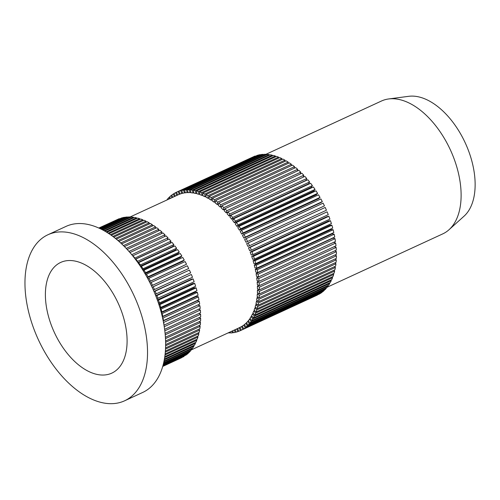 <?xml version="1.0" encoding="UTF-8"?>
<svg xmlns="http://www.w3.org/2000/svg" width="500" height="500" viewBox="0 0 500 500"><rect width="100%" height="100%" fill="white"/><g stroke="black" fill="none" stroke-linecap="round" stroke-linejoin="round"><path stroke-width="0.75" d="M136.637 218.544L136.494 217.812L106.075 231.844M136.494 217.812L134.531 217.425L104.844 231.119M272.413 155.906L272.269 155.175L195.331 190.669L193.363 190.281L193.931 193.119L195.894 193.506L196.794 193.094M195.331 190.669L195.894 193.506M272.269 155.175L270.306 154.787L193.363 190.281M139.75 219.494L139.619 218.65L108.175 233.156M139.619 218.65L137.625 218.088L106.819 232.3M275.525 156.856L275.394 156.012L198.456 191.513L196.456 190.944L196.9 193.75L198.894 194.319L199.825 193.888M198.456 191.513L198.894 194.319M275.394 156.012L273.4 155.45L196.456 190.944M142.894 220.725L142.781 219.769L110.45 234.681M142.781 219.769L140.762 219.025L108.981 233.688M278.663 158.088L278.556 157.131L201.619 192.625L199.6 191.881L199.913 194.65L201.931 195.394L202.9 194.944M201.619 192.625L201.931 195.394M278.556 157.131L276.537 156.387L199.6 191.881M146.05 222.225L145.975 221.156L112.869 236.425M145.975 221.156L143.944 220.238L111.312 235.294M281.819 159.588L281.75 158.519L204.812 194.013L202.775 193.1L202.963 195.812L204.994 196.725L206.012 196.256M204.812 194.013L204.994 196.725M281.75 158.519L279.713 157.6L202.775 193.1M149.206 224L149.181 222.806L115.406 238.388M149.181 222.806L147.137 221.725L113.781 237.113M284.981 161.363L284.956 160.169L208.019 195.662L205.975 194.581L206.031 197.231L208.075 198.312L209.144 197.825M208.019 195.662L208.075 198.312M284.956 160.169L282.913 159.088L205.975 194.581M152.35 226.031L152.387 224.719L118.031 240.569M152.387 224.719L150.35 223.469L116.35 239.156M288.125 163.394L288.163 162.081L211.225 197.575L209.181 196.331L209.112 198.906L211.15 200.156L212.281 199.631M211.225 197.575L211.15 200.156M288.163 162.081L286.119 160.831L209.181 196.331M155.469 228.312L155.588 226.881L120.719 242.969M155.588 226.881L153.55 225.475L119 241.412M291.244 165.675L291.356 164.244L214.419 199.737L212.387 198.331L212.188 200.825L214.219 202.231L215.431 201.675M214.419 199.737L214.219 202.231M291.356 164.244L289.325 162.838L212.387 198.331M158.544 230.85L158.756 229.288L123.45 245.575M158.756 229.288L156.744 227.731L121.706 243.888M294.319 168.212L294.531 166.65L217.594 202.144L215.575 200.588L215.25 202.987L217.269 204.55L218.569 203.95M217.594 202.144L217.269 204.55M294.531 166.65L292.512 165.094L215.575 200.588M161.562 233.619L161.894 231.931L126.213 248.394M161.894 231.931L159.9 230.219L124.456 246.575M297.337 170.981L297.669 169.294L220.731 204.788L218.738 203.081L218.287 205.381L220.275 207.087L221.694 206.431M220.731 204.788L220.275 207.087M297.669 169.294L295.675 167.587L218.738 203.081M164.5 236.619L164.981 234.794L128.969 251.406M164.981 234.794L163.025 232.944L127.212 249.462M300.275 173.988L300.756 172.156L223.819 207.65L221.856 205.8L221.281 207.987L223.244 209.838L224.8 209.119M223.819 207.65L223.244 209.838M300.756 172.156L298.794 170.306L221.856 205.8M167.344 239.844L168.012 237.869L131.769 254.675M168.012 237.869L166.094 235.888L129.969 252.55M131.806 254.575L130.912 253.656M303.119 177.213L303.781 175.231L226.844 210.725L224.925 208.744L224.225 210.812L226.15 212.794L227.887 211.994M226.844 210.725L226.15 212.794M303.781 175.231L301.863 173.25L224.925 208.744M135.319 259.156L170.15 243.088L170.963 241.15L134.6 258.225M170.963 241.15L169.094 239.037L132.887 255.744L134.756 257.85M228.981 215.944L305.919 180.45L306.737 178.512L229.8 214.006L228.981 215.944L227.113 213.837L227.931 211.894L304.869 176.4L306.737 178.512M229.8 214.006L227.931 211.894M137.844 262.587L172.9 246.412L173.837 244.613L137.631 261.312L137.338 261.881M173.837 244.613L172.019 242.387L135.812 259.088L137.631 261.312M135.594 259.519L135.812 259.088M231.737 219.269L308.675 183.775L309.606 181.975L232.669 217.469L231.737 219.269L229.919 217.044L230.856 215.244L307.794 179.75L309.606 181.975M232.669 217.469L230.856 215.244M140.312 266.169L175.562 249.906L176.612 248.25L140.406 264.95L139.963 265.65M176.612 248.25L174.856 245.912L138.65 262.619L140.406 264.95M138.281 263.206L138.65 262.619M234.4 222.763L311.337 187.269L312.381 185.613L235.444 221.106L234.4 222.763L232.644 220.431L233.694 218.769L310.631 183.275L312.381 185.613M235.444 221.106L233.694 218.769M142.719 269.887L178.125 253.556L179.281 252.044L143.075 268.75L142.487 269.519M179.281 252.044L177.594 249.613L141.387 266.312L143.075 268.75M140.863 267L141.387 266.312M236.962 226.412L313.9 190.919L315.05 189.406L238.113 224.9L236.962 226.412L235.275 223.975L236.431 222.469L313.369 186.975L315.05 189.406M238.113 224.9L236.431 222.469M145.044 273.731L180.575 257.337L181.831 255.987L145.625 272.688L144.894 273.475M181.831 255.987L180.219 253.463L144.012 270.163L145.625 272.688M143.338 270.887L144.012 270.163M239.406 230.194L316.344 194.7L317.606 193.35L240.662 228.844L239.406 230.194L237.8 227.669L239.056 226.319L315.994 190.825L317.606 193.35M240.662 228.844L239.056 226.319M147.281 277.675L182.9 261.244L184.256 260.056L148.05 276.756L147.194 277.512M184.256 260.056L182.725 257.45L146.519 274.156L148.05 276.756M145.706 274.869L146.519 274.156M241.731 234.106L318.675 198.606L320.025 197.419L243.088 232.913L241.731 234.106L240.206 231.5L241.562 230.306L318.5 194.812L320.025 197.419M243.088 232.913L241.562 230.306M149.419 281.719L186.544 264.237L149.369 281.625M186.544 264.237L185.1 261.562L148.894 278.263L150.338 280.938M147.963 278.931L148.894 278.263M243.925 238.119L320.869 202.625L322.312 201.6L245.375 237.094L243.925 238.119L242.488 235.444L243.938 234.419L320.875 198.925L322.312 201.6M245.375 237.094L243.938 234.419M151.45 285.837L188.681 268.512L151.431 285.8M188.681 268.512L187.338 265.781L151.131 282.481L152.475 285.219M150.094 283.062L151.131 282.481M245.981 242.225L324.456 205.875L245.981 242.225L244.638 239.494L246.175 238.637L323.113 203.144L324.456 205.875M247.519 241.369L246.175 238.637M154.462 289.575L153.219 286.794L189.425 270.087L190.669 272.869L153.363 290.038M189.425 270.087L152.106 287.244M152.113 287.256L153.219 286.794M247.262 245.019L247.887 246.412L249.506 245.725L248.256 242.944L325.2 207.45L246.644 243.631L247.262 245.019M325.2 207.45L326.444 210.231L249.506 245.725M246.644 243.631L248.256 242.944M156.287 293.994L155.144 291.175L191.35 274.469L192.494 277.288L155.175 294.325M191.35 274.469L153.975 291.438M154.006 291.512L155.144 291.175M249.069 249.244L249.638 250.65L251.331 250.144L250.188 247.325L327.125 211.831L248.494 247.831L249.069 249.244M327.125 211.831L328.269 214.65L251.331 250.144M248.494 247.831L250.188 247.325M157.944 298.456L156.912 295.606L193.119 278.906L194.15 281.75L156.85 298.656M193.119 278.906L191.356 279.237L155.712 295.681M155.769 295.825L156.912 295.606M250.706 253.512L251.225 254.938L252.987 254.606L251.95 251.762L328.894 216.269L327.131 216.6L250.194 252.094L250.706 253.512M328.894 216.269L329.925 219.112L252.987 254.606M250.194 252.094L251.95 251.762M159.425 302.944L158.506 300.081L194.713 283.381L195.631 286.244L159.425 302.944L158.394 303.031M194.713 283.381L192.887 283.531L157.319 299.938M157.406 300.175L158.506 300.081M252.181 257.819L252.644 259.25L254.469 259.1L253.544 256.238L330.481 220.744L328.663 220.894L251.725 256.388L252.181 257.819M330.481 220.744L331.406 223.606L254.469 259.1M251.725 256.388L253.544 256.238M160.725 307.444L159.919 304.581L196.125 287.875L196.931 290.738L160.725 307.444L159.806 307.425M196.125 287.875L194.25 287.844L158.787 304.206M158.906 304.562L159.919 304.581M253.487 262.137L253.888 263.569L255.763 263.6L254.963 260.731L331.9 225.238L330.019 225.206L253.081 260.7L253.487 262.137M331.9 225.238L332.706 228.1L255.763 263.6M253.081 260.7L254.963 260.731M161.838 311.931L161.15 309.075L197.356 292.375L198.044 295.231L161.838 311.931L161.069 311.85M197.356 292.375L195.431 292.162L160.113 308.456M160.269 308.981L161.15 309.075M254.613 266.45L254.95 267.875L256.875 268.087L256.194 265.231L333.131 229.737L331.206 229.525L254.269 265.019L254.613 266.45M333.131 229.737L333.812 232.594L256.875 268.087M254.269 265.019L256.194 265.231M162.756 316.4L162.194 313.562L198.4 296.856L198.962 299.694L162.756 316.4L162.194 316.288M198.4 296.856L196.438 296.469L161.294 312.681M161.488 313.419L162.194 313.562M255.55 270.744L255.831 272.162L257.8 272.55L257.231 269.713L334.175 234.219L332.206 233.831L255.269 269.325L255.55 270.744M334.175 234.219L334.738 237.056L257.8 272.55M255.269 269.325L257.231 269.713M163.481 320.819L163.044 318.012L199.25 301.306L199.688 304.113L163.162 320.725M199.25 301.306L197.256 300.738L162.325 316.856M162.556 317.869L163.044 318.012M256.306 275L256.531 276.406L258.525 276.969L258.081 274.163L335.025 238.669L333.025 238.106L256.087 273.6L256.306 275M335.025 238.669L335.462 241.475L258.525 276.969M256.087 273.6L258.081 274.163M164.006 325.175L163.694 322.406L199.9 305.706L200.219 308.475L163.981 325.163M199.9 305.706L197.881 304.962L163.212 320.962M256.875 279.206L257.031 280.587L259.05 281.331L258.738 278.562L335.675 243.069L333.656 242.325L256.719 277.825L256.875 279.206M335.675 243.069L335.988 245.837L259.05 281.331M256.719 277.825L258.738 278.562M164.225 326.706L200.356 310.038L200.544 312.75L164.606 329.331M200.356 310.038L198.569 309.231M258.788 281.231L257.156 281.981L257.344 284.694L259.381 285.613L259.194 282.894L336.131 247.4L334.338 246.594M336.131 247.4L336.319 250.113L259.381 285.613M257.156 281.981L259.194 282.894M164.794 330.812L200.613 314.288L200.669 316.938L165.069 333.363M200.613 314.288L199.037 313.45M258.875 285.381L257.406 286.062L257.462 288.712L259.506 289.794L259.45 287.144L336.388 251.65L334.806 250.812M336.388 251.65L336.444 254.3L259.506 289.794M257.406 286.062L259.45 287.144M165.206 334.794L200.669 318.431L200.594 321.012L165.387 337.25M200.669 318.431L199.275 317.581M258.806 289.425L257.462 290.044L257.394 292.619L259.431 293.869L259.5 291.288L336.444 255.794L335.05 254.944M336.444 255.794L336.369 258.375L259.431 293.869M257.462 290.044L259.5 291.288M165.469 338.625L200.519 322.456L200.319 324.956L165.569 340.988M200.519 322.456L199.294 321.613M258.562 293.337L257.325 293.913L257.125 296.406L259.156 297.812L259.356 295.319L336.294 259.819L335.069 258.975M336.294 259.819L336.094 262.319L259.156 297.812M257.325 293.913L259.356 295.319M165.6 342.3L200.169 326.35L199.844 328.756L165.619 344.544M200.169 326.35L199.094 325.519M258.15 297.113L256.988 297.65L256.663 300.05L258.681 301.613L259.006 299.212L335.944 263.719L334.869 262.881M335.944 263.719L335.619 266.119L258.681 301.613M256.988 297.65L259.006 299.212M165.606 345.794L199.625 330.1L199.169 332.394L165.544 347.912M199.625 330.1L198.681 329.294M257.556 300.744L256.469 301.25L256.012 303.544L258.006 305.256L258.456 302.956L335.394 267.462L334.456 266.656M335.394 267.462L334.944 269.762L258.006 305.256M256.469 301.25L258.456 302.956M165.494 349.081L198.875 333.681L198.3 335.869L165.369 351.056M198.875 333.681L198.062 332.906M256.788 304.212L255.756 304.688L255.175 306.875L257.137 308.725L257.712 306.537L334.65 271.044L333.837 270.269M334.65 271.044L334.075 273.231L257.137 308.725M255.756 304.688L257.712 306.537M165.281 352.144L197.938 337.081L197.237 339.15L165.106 353.975M197.938 337.081L197.237 336.356M255.844 307.5L254.856 307.956L254.156 310.025L256.075 312.006L256.775 309.938L333.713 274.444L333.013 273.719M333.713 274.444L333.013 276.512L256.075 312.006M254.856 307.956L256.775 309.938M164.994 354.969L196.806 340.294L195.987 342.231L164.775 356.631M196.806 340.294L196.213 339.625M254.719 310.606L253.769 311.044L252.95 312.981L254.825 315.087L255.644 313.15L332.581 277.656L331.987 276.988M332.581 277.656L331.763 279.594L254.825 315.087M253.769 311.044L255.644 313.15M164.644 357.531L195.487 343.3L194.556 345.1L164.406 359.012M195.487 343.3L194.994 342.694M253.425 313.506L252.506 313.931L251.575 315.731L253.394 317.956L254.325 316.156L331.262 280.663L330.769 280.056M331.262 280.663L330.331 282.462L253.394 317.956M252.506 313.931L254.325 316.156M164.262 359.806L193.994 346.094L192.944 347.75L164.013 361.1M193.994 346.094L193.588 345.55M251.956 316.206L251.075 316.613L250.025 318.275L251.781 320.606L252.825 318.95L329.762 283.456L329.356 282.913M329.762 283.456L328.719 285.113L251.781 320.606M251.075 316.613L252.825 318.95M163.869 361.781L192.319 348.656L191.163 350.163L163.631 362.869M192.319 348.656L191.994 348.188M250.331 318.681L248.312 320.588L250 323.019L251.156 321.512L328.094 286.019L327.769 285.55M328.094 286.019L326.938 287.525L250 323.019M249.469 319.075L251.156 321.512M163.5 363.425L190.475 350.981L189.219 352.337L163.281 364.3M190.475 350.981L190.231 350.594M248.55 320.925L246.444 322.669L248.056 325.194L249.312 323.837L326.25 288.344L326.006 287.956M326.25 288.344L324.994 289.7L248.056 325.194M247.7 321.312L249.312 323.837M163.169 364.738L188.475 353.062L187.119 354.256L163 365.381M246.612 322.931L244.425 324.506L245.95 327.113L247.306 325.919L324.244 290.425L324.069 290.125M324.244 290.425L322.894 291.619L245.95 327.113M245.781 323.312L247.306 325.919M162.919 365.681L186.319 354.888L162.8 366.094M244.531 324.694L242.262 326.1L243.7 328.769L321.975 292.038M322.088 292.25L320.644 293.275L243.7 328.769M243.713 325.069L245.15 327.744M162.756 366.262L184.013 356.45L162.706 366.431M242.319 326.2L238.725 328.013M241.312 330.169L319.788 293.812L241.312 330.169L239.969 327.431L191.419 349.837M241.506 326.575L242.85 329.306M162.694 366.456L181.569 357.731M239.169 327.825L240.413 330.606L238.794 331.287L237.562 328.544M240.413 330.606L317.344 295.094M236.75 328.919L237.85 331.631L236.156 332.137L235.15 329.656M237.85 331.631L238.756 331.206M234.319 330.044L235.169 332.375L233.406 332.706L232.712 330.788M235.169 332.375L236.081 331.956M231.85 331.181L232.381 332.837L230.562 332.987L230.219 331.931M232.381 332.837L233.306 332.419M227.913 333L230.431 332.594M229.312 332.35L229.506 333.025M167.806 199.375L166.988 199.969M166.875 199.806L166.625 200.131M169.744 197.206L168.819 197.638L169.55 198.781M168.819 197.638L167.562 198.988L167.913 199.537M171.838 195.294L170.919 195.712L172.044 197.631M170.919 195.712L169.562 196.906L170.425 198.381M174.081 193.637L173.169 194.056L174.488 196.506M173.169 194.056L171.719 195.081L172.887 197.244M176.469 192.244L175.556 192.662L176.906 195.394M175.556 192.662L174.025 193.519L175.306 196.125M119.281 218.762L98.906 228.062M119.244 218.681L98.837 228.031M255.05 156.125L176.462 192.219L177.706 195L180.138 193.944M178.081 191.537L179.325 194.319M255.019 156.044L176.462 192.219M121.956 218.019L99.306 228.25M121.881 217.831L99.012 228.113M257.731 155.381L179.025 191.2L180.169 194.019L182.675 193.131M180.719 190.694L181.863 193.512M257.656 155.2L179.025 191.2M124.731 217.556L100.062 228.6M124.631 217.269L122.869 217.594L99.544 228.356M260.506 154.919L183.463 190.125L181.706 190.45L182.738 193.3L185.325 192.587M183.463 190.125L184.5 192.969M260.406 154.631L258.644 154.956L181.706 190.45M127.606 217.375L127.475 216.981L101.144 229.131M127.475 216.981L125.656 217.131L100.419 228.769M263.375 154.738L263.25 154.344L186.312 189.838L184.488 189.988L185.413 192.844L188.075 192.306M186.312 189.838L187.231 192.694M263.25 154.344L261.425 154.494L184.488 189.988M130.55 217.481L130.412 216.975L102.525 229.838M130.412 216.975L128.531 216.944L101.613 229.363M266.325 154.844L266.181 154.338L189.244 189.831L187.369 189.8L188.175 192.669L190.906 192.3M189.244 189.831L190.05 192.694M266.181 154.338L264.306 154.306L187.369 189.8M133.569 217.869L133.419 217.256L104.181 230.744M133.419 217.256L131.494 217.044L103.1 230.144M269.344 155.231L269.194 154.619L192.256 190.113L190.331 189.9L191.019 192.756L192.944 192.969L193.819 192.562M192.256 190.113L192.944 192.969M269.194 154.619L267.269 154.406L190.331 189.9M265.9 154.331L381.45 101.025A73.162 42.131 65.2 0 1 388.669 98.956A73.162 42.131 65.2 0 1 458.269 172.494A73.162 42.131 65.2 0 1 449 229.744A73.162 42.131 65.2 0 1 442.744 233.888L327.188 287.2M449 229.744L464.031 216.2A67.062 38.619 -114.8 0 0 472.525 163.725A67.062 38.619 -114.8 0 0 408.719 96.312L388.669 98.956M47.763 313.587A60.969 35.112 65.2 0 1 60.7 262.425A60.969 35.112 65.2 0 1 118.119 303.081A60.969 35.112 65.2 0 1 111.781 373.144A60.969 35.112 65.2 0 1 47.763 313.587M47.931 234.75L66.037 226.394A91.45 52.663 65.2 0 1 152.162 287.375A91.45 52.663 65.2 0 1 142.65 392.475L124.55 400.825A91.45 52.663 -114.8 0 0 134.062 295.725A91.45 52.663 -114.8 0 0 47.931 234.75A91.45 52.663 -114.8 0 0 28.525 311.494A91.45 52.663 -114.8 0 0 124.55 400.825M178.15 194.819L130.125 216.969"/></g></svg>

